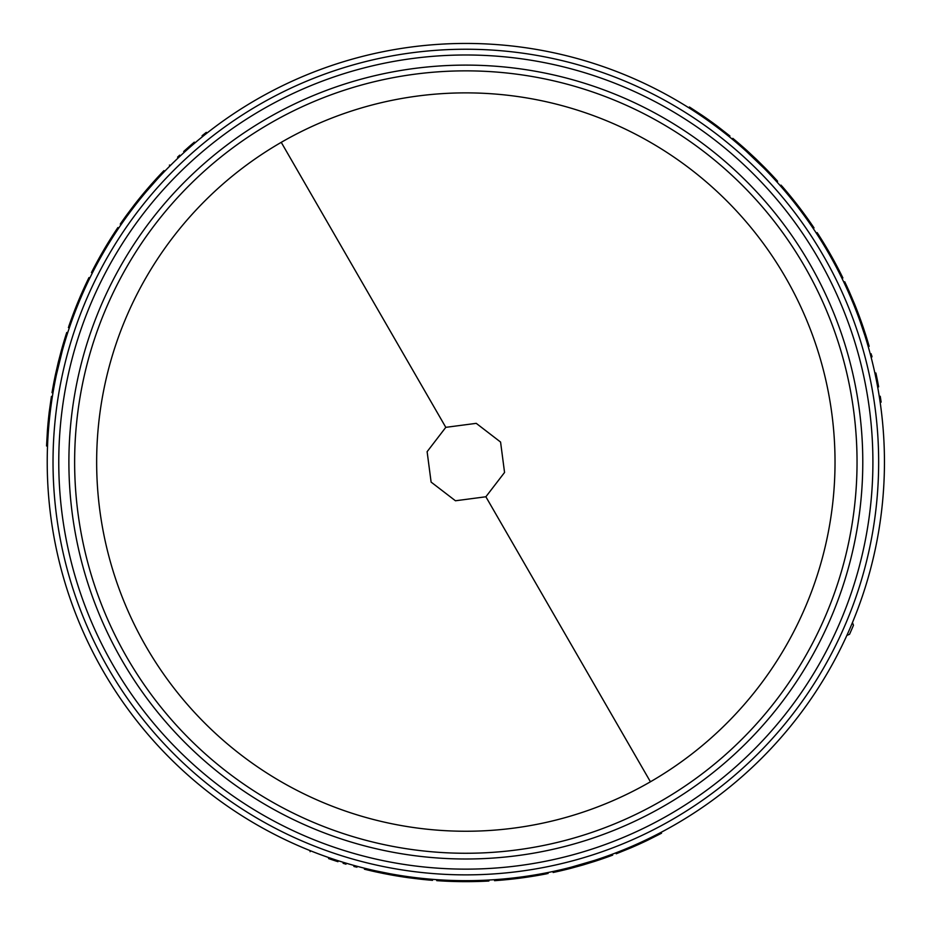 <?xml version="1.0" encoding="UTF-8"?>
<svg xmlns="http://www.w3.org/2000/svg" width="931" height="931" viewBox="0 0 931 931"><rect width="100%" height="100%" fill="white"/><g stroke="black" fill="none" stroke-linecap="round" stroke-linejoin="round"><path stroke-width="1.4" d="M281.243 142.338A369.188 369.188 0 0 1 835.026 462.055A369.188 369.188 0 0 1 650.432 781.784A369.188 369.188 0 0 1 96.649 462.055A369.188 369.188 0 0 1 281.243 142.338L445.798 427.341L476.241 423.349L500.575 442.05L504.555 472.459L485.877 496.77L455.457 500.773L431.111 482.095L427.12 451.686L445.798 427.341M884.45 462.055A418.613 418.613 0 0 0 465.837 43.443A418.613 418.613 0 0 0 47.225 462.055A418.613 418.613 0 0 0 465.837 880.668A418.613 418.613 0 0 0 884.45 462.055M151.509 185.595L150.764 184.943L156.222 178.857L156.955 179.52L147.028 190.774L146.272 190.145A419.602 419.602 0 0 0 134.413 204.727L126.779 214.875L127.582 215.457L131.201 210.557L130.421 209.964M134.413 204.727L135.193 205.332L131.201 210.557M68.719 326.548L69.65 326.874M58.339 362.031L61.353 350.475L62.296 350.743L56.5 374.425L55.534 374.215L58.339 362.031L59.293 362.264M194.102 143.63L197.453 140.802M206.775 133.238L206.298 132.365L202.062 135.74M191.716 145.678C211.43 129.281 211.43 129.281 191.716 145.678L191.076 144.933C210.825 128.501 210.825 128.501 191.076 144.933L189.389 146.4L190.04 147.145M169.407 165.09L170.571 165.322M862.432 328.073L863.363 327.759L865.9 335.532L864.969 335.823L860.186 321.602L861.105 321.265A419.602 419.602 0 0 0 854.402 303.704L849.433 292.02L848.537 292.415L850.969 298.013L851.877 297.629M854.402 303.704L853.494 304.076L850.969 298.013M781.749 185.897L781.004 186.549M756.216 159.166L764.712 167.557L764.014 168.243L746.394 151.381L747.058 150.647L756.216 159.166L755.53 159.876M877.468 385.946L878.247 390.264M880.132 402.122L881.133 402.134L880.249 396.28M871.23 353.827L870.438 354.664M882.402 420.707L881.669 413.899M883.845 439.525L884.054 443.784M328.271 857.416L321.812 855.112M310.593 850.818L310.081 851.679M582.957 864.98L571.448 868.146L571.203 867.192L594.618 860.372L594.921 861.303L582.957 864.98L582.69 864.038M547.044 873.72L546.858 872.754M383.584 872.51L383.386 873.476L375.391 871.788L375.6 870.834L390.31 873.802L390.136 874.768A419.602 419.602 0 0 0 408.697 877.747L421.301 879.283L421.406 878.305L415.342 877.619L415.226 878.596M408.697 877.747L408.837 876.769L415.342 877.619M353.861 866.435L355.677 866.936M336.126 860.069L335.823 861L337.953 861.687C362.566 869.03 362.566 869.03 337.953 861.687L338.256 860.756M335.823 861L330.691 859.301L331.005 858.359M330.691 859.301L328.585 858.568L328.911 857.637M328.585 858.568C304.484 849.689 304.484 849.689 328.585 858.568M594.921 861.303A419.602 419.602 0 0 0 612.679 855.124L612.33 854.204M571.448 868.146A419.602 419.602 0 0 1 553.154 872.475L552.944 871.509M436.814 879.667L436.755 880.645A419.602 419.602 0 0 0 488.903 881.017L488.845 880.039M647.266 839.308L647.697 840.204L661.545 833.222L661.091 832.349M647.697 840.204A419.602 419.602 0 0 1 630.566 847.966L630.182 847.059M630.566 847.966L616.194 853.797L615.833 852.877M547.87 872.556L548.068 873.522L547.894 872.545M546.706 873.79L544.763 874.162M546.52 873.825L542.54 874.581L542.366 873.615M542.54 874.581A419.602 419.602 0 0 1 494.536 880.668L494.466 879.69M375.391 871.788A419.602 419.602 0 0 1 364.405 869.205L364.638 868.251M432.612 879.353L432.531 880.33A419.602 419.602 0 0 1 421.301 879.283M383.386 873.476L390.136 874.768M872.033 356.841L871.556 355.025M875.373 375.379L876.339 375.181L875.873 372.994C869.926 348.008 869.926 348.008 875.873 372.994L874.907 373.203M876.339 375.181L877.433 380.476L876.467 380.674M877.433 380.476L877.852 382.664L876.886 382.85M877.852 382.664C882.216 407.987 882.216 407.987 877.852 382.664L878.643 386.854M747.058 150.647A419.602 419.602 0 0 0 732.825 138.358L732.197 139.126M764.712 167.557A419.602 419.602 0 0 1 777.606 181.242L776.873 181.894M842.008 278.392L842.892 277.95A419.602 419.602 0 0 0 817.139 232.61L816.312 233.146M701.834 116.305L702.393 115.502L689.417 106.995L688.893 107.821M702.393 115.502A419.602 419.602 0 0 1 717.673 126.441L717.091 127.233M717.673 126.441L729.916 135.984L729.287 136.752M780.318 185.769L781.062 185.118L780.306 185.758M781.97 186.153L783.274 187.655M782.098 186.305L784.74 189.365L783.995 190.005M784.74 189.365A419.602 419.602 0 0 1 814.02 227.897L813.205 228.456M865.9 335.532A419.602 419.602 0 0 1 869.158 346.332L868.216 346.6M843.835 282.186L844.731 281.767A419.602 419.602 0 0 1 849.433 292.02M863.363 327.759L861.105 321.265M186.002 150.729L185.35 149.996L183.686 151.485C165.031 169.128 165.031 169.128 183.686 151.485L184.35 152.219M185.35 149.996L189.389 146.4M194.323 142.152L191.076 144.933M55.534 374.215A419.602 419.602 0 0 0 52.02 392.696L52.986 392.859M61.353 350.475A419.602 419.602 0 0 1 66.753 332.472L67.695 332.774M118.691 228.13L117.876 227.571A419.602 419.602 0 0 0 91.471 272.55L92.355 272.992M48.412 430.553L47.434 430.483L46.55 445.972L47.539 446.007M47.434 430.483A419.602 419.602 0 0 1 49.262 411.77L50.239 411.886M49.262 411.77L51.414 396.397L52.38 396.559M68.382 327.561L69.313 327.875L68.394 327.537M68.836 326.234L69.488 324.349M68.894 326.048L70.232 322.231L71.152 322.557M70.232 322.231A419.602 419.602 0 0 1 88.957 277.601L89.842 278.032M156.222 178.857A419.602 419.602 0 0 1 163.949 170.641L164.659 171.316M121.065 224.639L120.262 224.08A419.602 419.602 0 0 1 126.779 214.875M150.764 184.943L146.272 190.145M852.435 622.606L853.471 625.236A420.579 420.579 0 0 1 849.549 634.267L846.861 635.442M345.995 864.177L343.108 863.305M177.553 157.176L179.706 155.151M318.856 854.018L316.517 853.133M878.771 393.371L879.178 395.838M199.886 138.789L201.818 137.206M74.631 462.055A391.206 391.206 0 0 0 567.084 839.937A391.206 391.206 0 0 0 804.628 266.452A391.206 391.206 0 0 0 74.631 462.055M122.077 660.533A396.943 396.943 0 0 1 363.102 78.635A396.943 396.943 0 0 1 862.781 462.055A396.943 396.943 0 0 1 122.077 660.533M485.877 496.77L650.432 781.784M878.655 462.055A412.817 412.817 0 0 0 358.994 63.308A412.817 412.817 0 0 0 108.333 668.47A412.817 412.817 0 0 0 878.655 462.055M872.906 462.055A407.068 407.068 0 0 0 360.483 68.859A407.068 407.068 0 0 0 113.303 665.595A407.068 407.068 0 0 0 872.906 462.055M357.132 866.307L356.876 867.261M543.751 873.359L543.937 874.325M783.076 188.935L783.821 188.295M70.686 323.883L69.755 323.557"/></g></svg>
